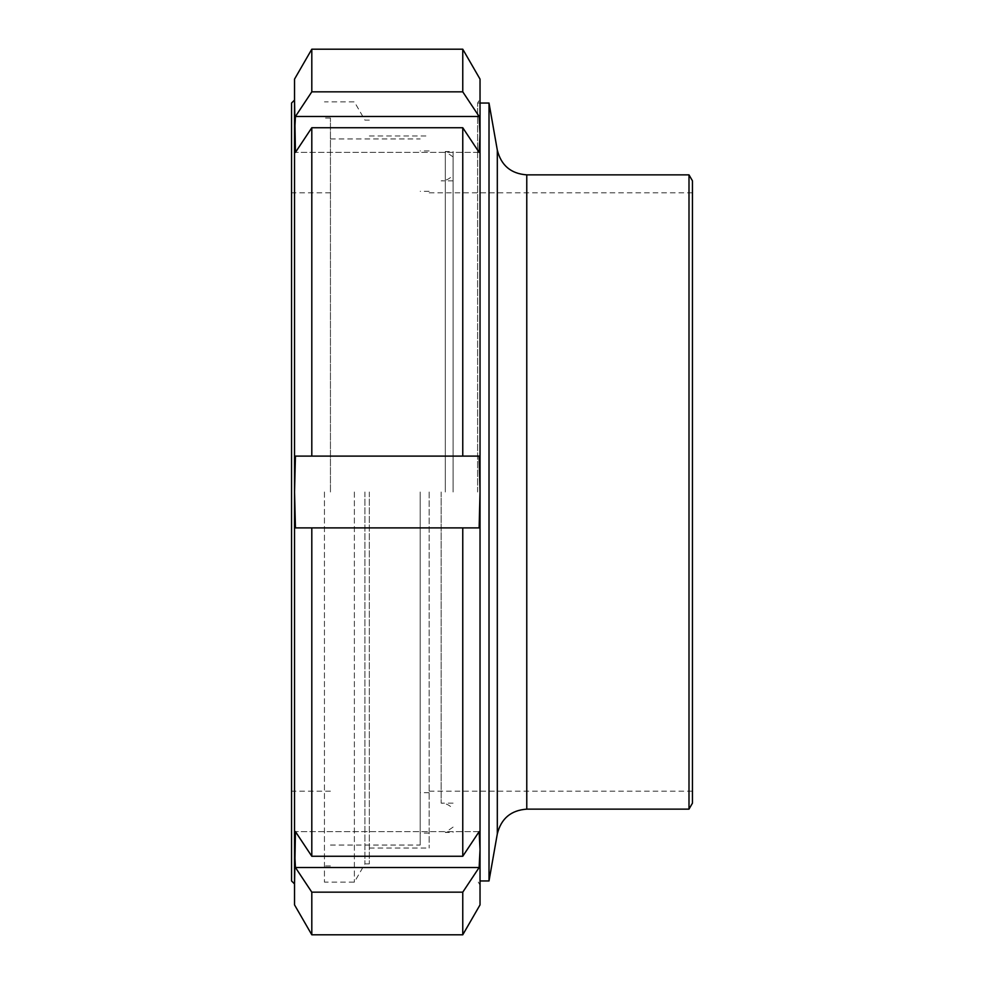 <?xml version="1.0" encoding="UTF-8"?>
<svg xmlns="http://www.w3.org/2000/svg" width="984" height="984" viewBox="0 0 984 984"><rect width="100%" height="100%" fill="white"/><g stroke="black" fill="none" stroke-linecap="round" stroke-linejoin="round"><path stroke-width="0.74" stroke-dasharray="4.92 3.69" d="M429.172 492L429.172 848.036L429.172 492M692.453 492L692.453 791.185L692.453 492M692.453 803.153L692.453 180.847M688.997 809.143L688.997 174.857M489.011 880.951L489.011 103.049M477.609 492L477.609 103.049L477.609 492M420.193 492L420.193 845.047L420.193 492M291.547 492L291.547 192.815L291.547 492M330.439 492L330.439 118.019L330.439 492M294.536 79.114L294.536 904.886M294.536 492L294.536 134.439L295.434 152.385L311.805 127.735L311.805 456.096L295.434 456.096L294.536 492L295.434 527.904L311.805 527.904L311.805 856.264L295.434 831.615L294.536 849.561L294.536 492M294.536 100.06L294.536 883.939M480.032 79.114L480.032 904.886M294.536 849.561L295.434 867.519L311.805 892.168L462.763 892.168L479.134 867.519L480.032 849.561L480.032 134.439L479.134 116.481L462.763 91.832L311.805 91.832L295.434 116.481L294.536 134.439M480.032 103.049L477.609 103.049L480.032 98.867L480.032 885.133L477.609 880.951L480.032 880.951M291.547 103.049L291.547 880.951M311.805 527.904L479.134 527.904L295.434 527.904L479.134 527.904L480.032 492L479.134 456.096L311.805 456.096M311.805 892.168L311.805 934.8M311.805 49.2L311.805 91.832M462.763 892.168L462.763 934.8M462.763 527.904L462.763 856.264L311.805 856.264M311.805 127.735L462.763 127.735L462.763 456.096M462.763 49.2L462.763 91.832M480.032 849.561L479.134 831.615L462.763 856.264M462.763 127.735L479.134 152.385L480.032 134.439M479.134 152.385L295.434 152.385L479.134 152.385M479.134 116.481L295.434 116.481M479.134 831.615L295.434 831.615L479.134 831.615M479.134 867.519L295.434 867.519M324.449 492L324.449 882.144L324.449 492M364.929 492L364.929 863.866L364.929 492M369.332 492L369.332 863.866L369.332 492M354.375 492L354.375 882.144L354.375 492M445.322 492L445.322 151.524L445.322 492M453.107 492L453.107 151.524L453.107 492M441.139 492L441.139 803.153L441.139 492M526.772 809.143L526.772 174.857M497.314 833.866L497.314 150.134M429.172 791.185L692.453 791.185M429.172 192.815L692.453 192.815M429.172 191.314L420.193 191.314M429.172 792.686L420.193 792.686M330.439 192.815L291.547 192.815M330.439 791.185L291.547 791.185M369.332 120.134L364.929 120.134L354.375 101.856L324.449 101.856M369.332 863.866L364.929 863.866L354.375 882.144L324.449 882.144M330.439 845.047L420.193 845.047M330.439 138.953L420.193 138.953M330.439 118.019L324.449 118.019M330.439 865.981L324.449 865.981M429.172 150.921L420.193 150.921M429.172 833.079L420.193 833.079M369.332 848.036L429.172 848.036M369.332 135.964L429.172 135.964M453.107 827.089L445.322 832.476L453.107 832.476M453.107 156.911L445.322 151.524L453.107 151.524M453.107 803.153L441.139 803.153C446.072 803.276 450.057 805.269 453.107 809.143M453.107 180.847L441.139 180.847C446.072 180.724 450.057 178.731 453.107 174.857"/><path stroke-width="1.48" d="M692.453 492L692.453 803.153L688.997 809.143L688.997 174.857L692.453 180.847L692.453 492M489.011 492L489.011 880.951L497.314 833.866L497.314 150.134L489.011 103.049L489.011 492M311.805 856.264L311.805 527.904L295.434 527.904L294.536 492L295.434 456.096L311.805 456.096L311.805 127.735L295.434 152.385L294.536 100.06L291.547 103.049L291.547 880.951L294.536 883.939L295.434 831.615L311.805 856.264L462.763 856.264L479.134 831.615L480.032 849.561L480.032 904.886L462.763 934.8L311.805 934.8L294.536 904.886L294.536 79.114L311.805 49.2L311.805 91.832L462.763 91.832L462.763 49.2L311.805 49.2M462.763 856.264L462.763 527.904L311.805 527.904M480.032 885.133L480.032 492L479.134 527.904L462.763 527.904M311.805 456.096L479.134 456.096L480.032 492L480.032 79.114L462.763 49.2M462.763 91.832L479.134 116.481L480.032 134.439L480.032 98.867M311.805 934.8L311.805 892.168L295.434 867.519L294.536 849.561M294.536 134.439L295.434 116.481L311.805 91.832M462.763 934.8L462.763 892.168L311.805 892.168M462.763 456.096L462.763 127.735L311.805 127.735M480.032 849.561L479.134 867.519L462.763 892.168M480.032 134.439L479.134 152.385L462.763 127.735M479.134 116.481L295.434 116.481M479.134 867.519L295.434 867.519M688.997 174.857L526.772 174.857L526.772 809.143L688.997 809.143M526.772 809.143C511.003 810.262 501.188 818.504 497.314 833.866M526.772 174.857C511.003 173.738 501.188 165.496 497.314 150.134M480.032 880.951L489.011 880.951M480.032 103.049L489.011 103.049"/></g></svg>

